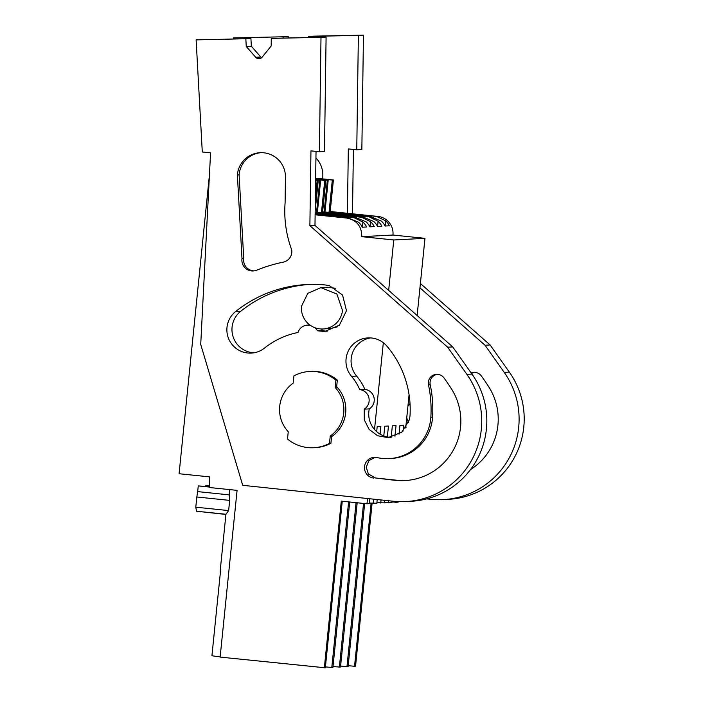 <?xml version="1.0" encoding="UTF-8"?>
<svg xmlns="http://www.w3.org/2000/svg" width="703" height="703" viewBox="0 0 703 703"><rect width="100%" height="100%" fill="white"/><g stroke="black" fill="none" stroke-linecap="round" stroke-linejoin="round"><path stroke-width="1.05" d="M342.256 501.23L325.34 667.797L220.136 657.094L237.078 490.369L209.485 487.522L209.635 476.88L179.089 473.725L209.099 178.263M324.347 667.85L341.28 501.125L366.975 503.779L367.511 498.515M374.523 429.507L383.337 342.713M388.654 290.392L393.777 239.969L361.755 236.665C361.799 226.313 356.773 220.109 346.676 218.053L315.129 214.793M323.09 328.96A20.686 20.58 -93 0 0 342.475 310.41L336.904 294.047L320.928 287.641L307.826 293.318L301.534 306.192A20.686 20.58 -93 0 0 323.09 328.96L330.129 328.591L337.493 326.798M335.401 288.265L327.967 287.272L320.928 287.641M340.595 666.101A41.117 0.641 5.8 0 1 346.966 666.672L348.09 666.611L364.655 503.541M356.078 502.654L339.382 667.068L340.507 667.006L357.186 502.768M339.382 667.068A41.117 0.641 5.8 0 0 333.011 666.506M348.618 501.88L331.798 667.463L332.923 667.402L349.725 501.995M331.798 667.463A41.117 0.641 5.8 0 0 325.427 666.901M225.935 514.262L220.153 571.196A35.264 0.554 -174.2 0 0 220.496 571.311L211.928 655.732A35.264 0.554 5.8 0 0 220.162 656.848M372.089 503.348L355.542 666.224L354.549 666.268A41.117 0.641 5.8 0 0 348.178 665.706M392.063 501.872L395.894 502.267L398.17 502.144L398.232 501.608M384.479 502.267L392.002 502.469L392.133 501.125M376.896 502.663L384.418 502.865L384.673 500.334M369.312 503.058L376.834 503.26L377.212 499.543M366.975 503.779L369.251 503.656L369.752 498.752M373.152 503.453L373.583 499.165M380.736 503.058L381.052 499.956M388.32 502.663L388.513 500.738M395.894 502.267L395.982 501.485M405.71 427.934L409.084 394.761M417.134 315.506L424.972 238.343L393.777 239.969M376.676 431.66L377.186 426.624L380.868 426.431L380.086 434.138M394.963 436.203L396.035 425.64L392.353 425.825L391.184 437.266M383.785 435.922L384.769 426.229L388.451 426.036L387.344 436.95M399.04 434.19L399.928 425.429L403.619 425.245L403.021 431.071M361.755 236.665L392.951 235.039L424.972 238.343M392.951 235.039A16.969 16.881 -93 0 0 377.871 216.419L376.738 216.48L385.666 220.847A16.969 16.881 -93 0 1 389.409 225.804L385.077 226.032A16.969 16.881 -93 0 0 381.334 221.067L370.991 216.779L369.154 216.876L378.082 221.243A16.969 16.881 -93 0 1 381.826 226.199L377.493 226.428A16.969 16.881 -93 0 0 373.75 221.471L363.407 217.174L361.57 217.271L370.499 221.638A16.969 16.881 -93 0 1 374.242 226.594L369.91 226.823A16.969 16.881 -93 0 0 366.166 221.867L355.823 217.57L353.987 217.666L362.915 222.034A16.969 16.881 -93 0 1 366.658 226.99L362.326 227.218A16.969 16.881 -93 0 0 358.583 222.262L348.24 217.965L346.676 218.053M315.638 179.107L327.326 180.311L324.118 211.972L329.18 212.359A38.454 0.606 5.8 0 0 345.568 214.204L363.328 216.032A38.463 0.606 5.8 0 0 370.991 216.779M324.118 211.972L322.624 211.814M376.738 216.48A38.463 0.606 5.8 0 0 369.611 215.707L351.851 213.87A38.454 0.606 5.8 0 0 333.512 212.13L329.312 211.7L330.182 211.656L333.398 179.994L315.647 178.167M330.199 211.506L377.871 216.419M315.129 214.547A38.454 0.606 5.8 0 0 322.826 215.39L340.577 217.218A38.463 0.606 5.8 0 0 348.24 217.965M353.987 217.666A38.463 0.606 5.8 0 0 346.86 216.893L329.109 215.056A38.454 0.606 5.8 0 0 315.146 213.721M315.146 213.281A38.454 0.606 5.8 0 0 330.41 214.995L348.161 216.823A38.463 0.606 5.8 0 0 355.823 217.57M361.57 217.271A38.463 0.606 5.8 0 0 354.444 216.498L336.693 214.661A38.454 0.606 5.8 0 0 318.345 212.921L315.155 212.596M315.621 180.284L319.751 180.706L316.535 212.368L321.596 212.754A38.454 0.606 5.8 0 0 337.994 214.6L355.744 216.427A38.463 0.606 5.8 0 0 363.407 217.174M316.535 212.368L315.164 212.227M369.154 216.876A38.463 0.606 5.8 0 0 362.027 216.102L344.277 214.266A38.454 0.606 5.8 0 0 325.928 212.526L321.728 212.095L322.598 212.051L325.814 180.39L315.638 179.344M336.588 387.397L335.182 387.467L335.92 380.182L337.326 380.112L336.588 387.397M330.243 436.071L329.505 443.356L330.911 443.277L331.649 435.992L330.243 436.071A32.356 32.18 -93 0 0 343.732 412.907C344.54 403.188 341.684 394.708 335.182 387.467M337.326 380.112A38.19 37.988 87 0 0 311.13 371.395L309.724 371.465A38.19 37.988 87 0 0 293.933 375.85L293.186 383.135A32.356 32.18 -93 0 0 288.256 431.73L287.509 439.024A38.19 37.988 87 0 0 329.505 443.356M205.768 486.283L205.847 485.518L209.512 485.492M205.847 485.518L209.503 485.896M197.684 491.608L196.822 496.995L229.679 500.387L229.178 494.859L197.684 491.608L198.264 485.914L209.494 486.669M198.264 485.914L209.494 487.074M229.178 494.859L229.705 489.613M229.679 500.387L228.642 510.589L225.953 514.262L196.524 511.23L195.786 507.197L228.642 510.589M346.966 666.672L363.548 503.427M354.549 666.268L371.105 503.243M385.139 226.023L385.666 220.847M369.514 216.638L369.611 215.707M377.555 226.419L378.082 221.243M361.931 217.034L362.027 216.102M369.971 226.814L370.499 221.638M354.347 217.429L354.444 216.498M362.397 227.21L362.915 222.034M346.772 217.825L346.86 216.893M329.312 211.7L329.25 212.368M333.512 212.13L333.442 212.86M351.755 214.837L351.851 213.87M329.013 216.023L329.109 215.056M318.274 213.65L318.345 212.921M336.588 215.628L336.693 214.661M321.728 212.095L321.666 212.763M325.858 213.255L325.928 212.526M344.171 215.232L344.277 214.266M309.724 371.465A38.19 37.988 87 0 1 335.92 380.182M330.911 443.277A38.19 37.988 87 0 1 315.12 447.662L313.705 447.741M197.438 511.318L225.918 514.447M196.822 496.995L195.786 507.197M315.612 180.689L317.15 180.847L315.366 198.422M317.15 180.847L315.621 180.522M318.231 180.785L315.181 210.768M315.629 179.555L315.849 180.17M319.751 180.706L315.621 180.144M317.396 212.324L320.612 180.662M315.911 179.537L324.733 180.451L321.447 212.737M324.733 180.451L325.814 180.39M327.326 180.311L315.638 178.843M329.03 212.341L332.317 180.056L323.494 179.142L322.651 179.696M323.494 179.142L323.433 179.775M322.73 179.186L315.647 178.448M324.979 211.919L328.196 180.267M332.317 180.056L333.398 179.994M250.927 38.612L196.119 39.878L250.927 38.612L251.349 46.249L260.813 57.005A4.244 4.218 -93 0 0 261.604 57.708M196.119 39.878L202.288 151.989L210.566 152.841L200.724 344.435L242.702 485.307L393.179 501.239A80.617 80.195 -93 0 0 466.88 374.365L447.662 347.194L309.882 225.672L310.954 150.864L319.39 151.734L324.478 151.47L326.095 37.101L271.279 38.366L271.173 46.011L262.157 57.145A4.244 4.218 -93 0 1 255.725 57.277L246.252 46.512L245.839 38.876M405.736 501.573L410.833 501.309A80.617 80.195 -93 0 0 471.977 374.101L452.75 346.93L314.979 225.408L316.034 151.391M370.516 337.906A23.34 23.217 -93 0 0 356.658 376.123L351.562 376.395A23.34 23.217 -93 0 1 367.968 337.897A23.34 23.217 -93 0 1 386.799 346.017A97.594 97.084 -93 0 1 410.007 415.851L409.48 419.524L401.791 432.196L388.056 437.644L377.599 435.746L369.084 429.366L364.286 419.84L364.198 409.164A10.607 10.554 -93 0 0 359.734 389.62A50.915 50.651 -93 0 0 351.562 376.395M390.578 437.371A23.34 23.217 -93 0 1 369.295 408.891A10.607 10.554 -93 0 0 364.822 389.348A50.915 50.651 -93 0 0 356.658 376.123M327.15 331.271A23.34 23.217 -93 0 1 322.475 330.507A10.607 10.554 -93 0 0 321.499 328.978M309.144 284.434A125.16 124.501 -93 0 0 240.725 311.253A23.34 23.217 -93 0 0 253.836 352.827M246.252 46.512L251.349 46.249M319.39 151.734L320.999 37.364L271.279 38.366M320.999 37.364L326.095 37.101M309.882 225.672L314.979 225.408M447.662 347.194L452.75 346.93M331.579 436.686A32.883 32.716 -93 0 0 336.658 386.703M364.822 389.348L359.734 389.62M369.295 408.891L364.198 409.164M310.375 325.357A10.607 10.554 -93 0 0 297.975 332.51A78.499 78.086 -93 0 0 263.994 348.486A23.34 23.217 -93 0 1 228.378 338.055A23.34 23.217 -93 0 1 235.637 311.526A125.16 124.501 -93 0 1 306.596 284.539A125.16 124.501 -93 0 1 325.77 285.023L329.443 285.708L342.546 295.049L346.5 310.7L339.391 325.173L324.628 331.544L317.387 330.77A10.607 10.554 -93 0 0 315.032 327.756M322.475 330.507L317.387 330.77M373.759 478.075A10.404 10.352 -93 0 1 364.523 466.836A10.404 10.352 -93 0 1 377.116 457.574A44.315 44.078 -93 0 0 430.842 417.213A118.64 118.016 -93 0 0 428.487 384.84A8.708 8.664 -93 0 1 443.945 377.871A188.237 187.244 -93 0 1 451.563 389.067A59.614 59.298 -93 0 1 395.358 480.351L375.49 477.978L397.09 480.272A59.614 59.298 -93 0 0 405.526 480.553M241.999 258.563A10.835 10.782 -93 0 0 256.718 270.198L256.718 270.198A148.324 147.542 -93 0 1 283.221 262.157A10.835 10.773 -93 0 0 291.727 249.978A110.564 109.984 -93 0 1 285.11 202.675L285.462 177.244A24.21 24.087 -93 0 0 260.119 152.7A24.21 24.087 -93 0 0 237.377 174.933L241.999 258.563L243.73 258.467A10.835 10.782 -93 0 0 254.091 270.901M389.163 458.611L390.894 458.514A44.315 44.078 -93 0 0 432.573 417.125A118.64 118.016 -93 0 0 430.227 384.752L428.487 384.84M437.38 374.33A8.708 8.664 -93 0 0 430.227 384.752M375.165 457.328L368.917 460.623L366.228 467.179L368.346 473.945L375.49 477.978M237.377 174.933L239.108 174.845L243.73 258.467M260.989 152.674A24.21 24.087 -93 0 0 239.108 174.845M288.3 36.661L233.493 37.927L288.3 36.661L288.362 37.857M347.405 213.281L348.328 148.913L356.764 149.783L361.852 149.519L363.46 35.15L313.749 36.152L308.652 36.415L308.643 37.452M352.484 213.8L353.407 149.44M426.651 498.875L430.552 499.288A80.617 80.195 -93 0 0 443.11 499.622L448.206 499.35A80.617 80.195 -93 0 0 509.35 372.142L490.123 344.971L420.385 283.467M407.942 406A10.607 10.554 -93 0 0 410.025 403.566M406.756 417.67A23.34 23.217 -93 0 0 408.557 422.591M233.545 38.964L233.493 37.927M283.265 37.962L283.212 36.925M356.764 149.783L358.372 35.414L308.652 36.415M358.372 35.414L363.46 35.15M443.11 499.622A80.617 80.195 -93 0 0 504.253 372.414L485.035 345.243L419.946 287.835M485.035 345.243L490.123 344.971M405.842 426.642L406.246 427.152M481.318 375.92A8.708 8.664 -93 0 0 471.168 372.968M470.483 469.604A59.614 59.298 -93 0 0 488.937 387.116A188.237 187.244 -93 0 0 481.309 375.92M322.782 178.905L322.835 175.284A24.21 24.087 -93 0 0 315.937 157.973M474.753 372.379A8.708 8.664 -93 0 0 471.572 373.53M260.813 57.005L255.725 57.277M471.977 374.101L466.88 374.365M240.725 311.253L235.637 311.526M432.582 417.125L430.842 417.213M397.09 480.263L395.358 480.351M509.35 372.142L504.253 372.414M309.847 324.979L307.492 325.111"/></g></svg>
